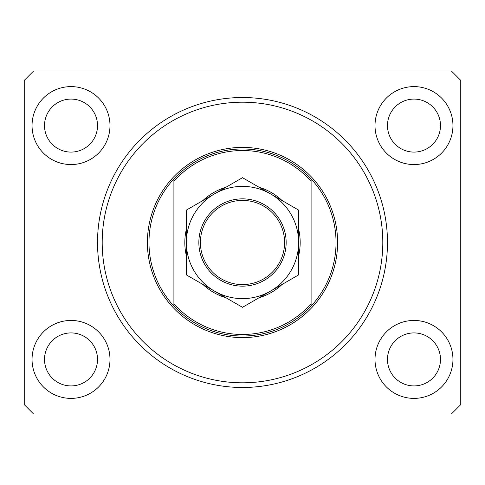 <?xml version="1.0" encoding="UTF-8"?>
<svg xmlns="http://www.w3.org/2000/svg" width="485" height="485" viewBox="0 0 485 485"><rect width="100%" height="100%" fill="white"/><g stroke="black" fill="none" stroke-linecap="round" stroke-linejoin="round"><path stroke-width="0.73" d="M240.554 387.466L242.5 387.479L240.554 387.466M44.517 125.579A26.499 26.499 0 0 0 71.016 152.084A26.499 26.499 0 0 0 97.521 125.579A26.499 26.499 0 0 0 71.016 99.079A26.499 26.499 0 0 0 44.517 125.579M387.479 125.579A26.499 26.499 0 0 0 413.984 152.084A26.499 26.499 0 0 0 440.483 125.579A26.499 26.499 0 0 0 413.984 99.079A26.499 26.499 0 0 0 387.479 125.579M32.046 359.421A38.976 38.976 0 0 0 71.016 398.391A38.976 38.976 0 0 0 109.992 359.421A38.976 38.976 0 0 0 71.016 320.446A38.976 38.976 0 0 0 32.046 359.421M375.008 359.421A38.976 38.976 0 0 0 413.984 398.391A38.976 38.976 0 0 0 452.954 359.421A38.976 38.976 0 0 0 413.984 320.446A38.976 38.976 0 0 0 375.008 359.421M375.008 125.579A38.976 38.976 0 0 0 413.984 164.554A38.976 38.976 0 0 0 452.954 125.579A38.976 38.976 0 0 0 413.984 86.609A38.976 38.976 0 0 0 375.008 125.579M32.046 125.579A38.976 38.976 0 0 0 71.016 164.554A38.976 38.976 0 0 0 109.992 125.579A38.976 38.976 0 0 0 71.016 86.609A38.976 38.976 0 0 0 32.046 125.579M97.521 242.5A144.979 144.979 0 0 0 242.5 387.479A144.979 144.979 0 0 0 387.479 242.5A144.979 144.979 0 0 0 242.5 97.521A144.979 144.979 0 0 0 97.521 242.5M387.479 359.421A26.499 26.499 0 0 0 413.984 385.921A26.499 26.499 0 0 0 440.483 359.421A26.499 26.499 0 0 0 413.984 332.916A26.499 26.499 0 0 0 387.479 359.421M44.517 359.421A26.499 26.499 0 0 0 71.016 385.921A26.499 26.499 0 0 0 97.521 359.421A26.499 26.499 0 0 0 71.016 332.916A26.499 26.499 0 0 0 44.517 359.421M33.604 413.984L451.396 413.984L460.75 404.629L460.75 80.371L451.396 71.016L33.604 71.016L24.25 80.371L24.25 404.629L33.604 413.984M298.621 229.181A57.679 57.679 0 0 1 298.621 255.819M282.094 284.44A57.679 57.679 0 0 1 259.026 297.76M225.974 297.76A57.679 57.679 0 0 1 202.906 284.44M186.379 255.819A57.679 57.679 0 0 1 186.379 229.181M382.804 242.5A140.304 140.304 0 0 0 242.5 102.196A140.304 140.304 0 0 0 102.196 242.5A140.304 140.304 0 0 0 242.5 382.804A140.304 140.304 0 0 0 382.804 242.5M336.038 242.5A93.538 93.538 0 0 0 311.091 178.91L311.091 181.226A91.974 91.974 0 0 0 173.909 181.226L173.909 303.774A91.974 91.974 0 0 0 311.091 303.774L311.091 306.09A93.538 93.538 0 0 0 336.038 242.5M173.909 178.91A93.538 93.538 0 0 0 173.909 306.09A93.538 93.538 0 0 0 311.091 306.09L311.091 178.91A93.538 93.538 0 0 0 173.909 178.91L173.909 181.226L173.909 178.91M202.906 200.56A57.679 57.679 0 0 1 225.974 187.24M259.026 187.24A57.679 57.679 0 0 1 282.094 200.56M173.909 303.774L173.909 306.09L173.909 303.774M284.592 242.5A42.092 42.092 0 0 0 242.5 200.408A42.092 42.092 0 0 0 200.408 242.5A42.092 42.092 0 0 0 242.5 284.592A42.092 42.092 0 0 0 284.592 242.5M198.85 242.5A43.65 43.65 0 0 1 242.5 198.85A43.65 43.65 0 0 1 286.15 242.5A43.65 43.65 0 0 1 242.5 286.15A43.65 43.65 0 0 1 198.85 242.5M298.621 217.353L298.621 210.096L242.5 177.698L214.437 193.897A56.121 56.121 0 0 0 214.437 291.103A56.121 56.121 0 0 0 298.621 242.5A56.121 56.121 0 0 0 214.437 193.897L186.379 210.096L186.379 223.524M186.379 246.519L186.379 248.508M186.379 254.376L186.379 258.232M186.379 260.13L186.379 274.904L242.5 307.302L298.621 274.904L298.621 259.16M298.621 240.487L298.621 236.498M298.621 232.564L298.621 219.214M298.621 254.486L298.621 244.931M298.621 274.904L298.621 210.096M242.5 177.698L214.437 193.897M186.379 210.096L186.379 274.904M337.596 242.5A95.096 95.096 0 0 1 242.5 337.596A95.096 95.096 0 0 1 147.404 242.5A95.096 95.096 0 0 1 242.5 147.404A95.096 95.096 0 0 1 337.596 242.5"/></g></svg>
